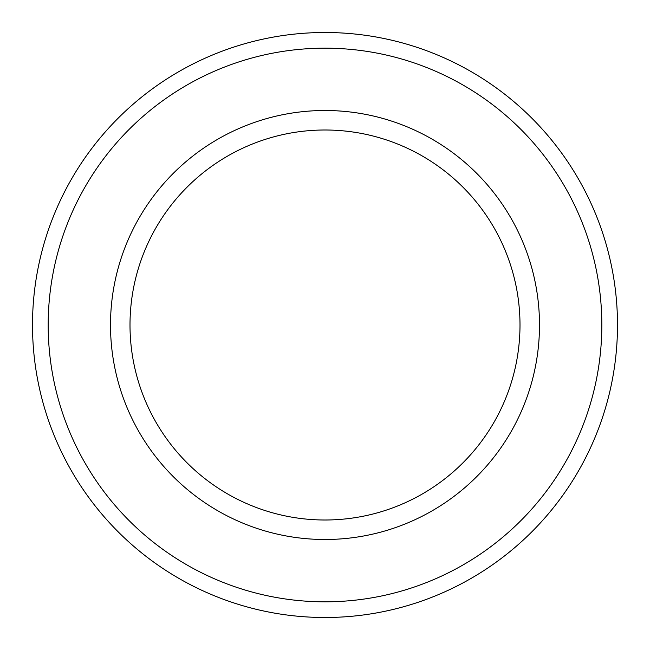 <?xml version="1.0" encoding="UTF-8"?>
<svg xmlns="http://www.w3.org/2000/svg" width="650" height="650" viewBox="0 0 650 650"><rect width="100%" height="100%" fill="white"/><g stroke="black" fill="none" stroke-linecap="round" stroke-linejoin="round"><path stroke-width="0.97" d="M601.827 325A276.827 276.827 0 0 1 186.591 564.736A276.827 276.827 0 0 1 186.591 85.264A276.827 276.827 0 0 1 601.827 325M325 520A195 195 0 0 0 520 325A195 195 0 0 0 325 130A195 195 0 0 0 130 325A195 195 0 0 0 325 520M617.5 325A292.5 292.5 0 0 1 178.75 578.313A292.5 292.5 0 0 1 178.75 71.687A292.5 292.5 0 0 1 617.5 325M325 539.5A214.5 214.5 0 0 0 510.762 217.75A214.5 214.5 0 0 0 139.238 217.75A214.5 214.5 0 0 0 325 539.5"/></g></svg>
